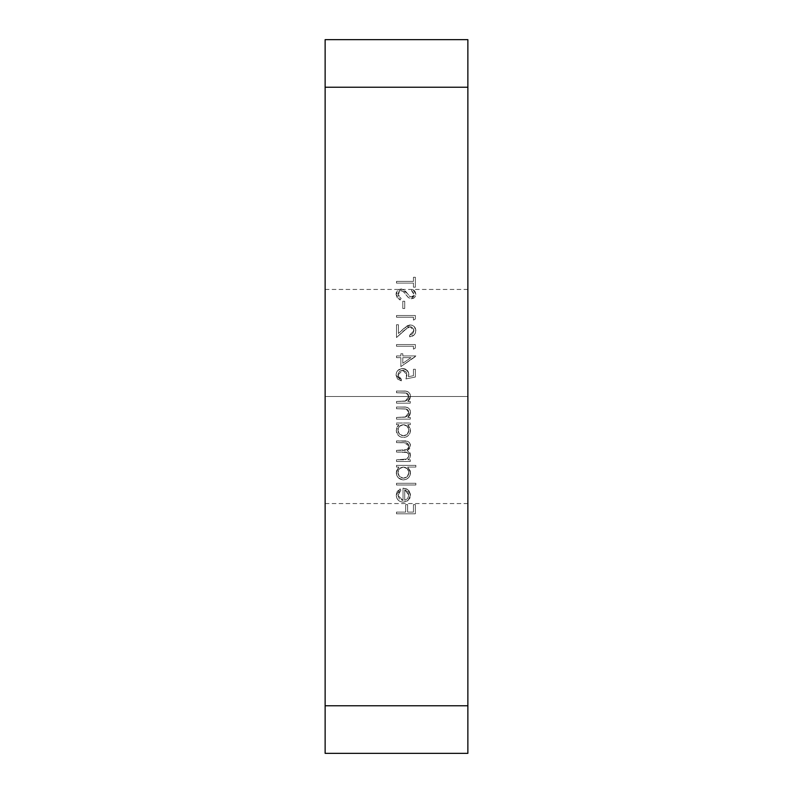<?xml version="1.0" encoding="UTF-8"?>
<svg xmlns="http://www.w3.org/2000/svg" width="793" height="793" viewBox="0 0 793 793"><rect width="100%" height="100%" fill="white"/><g stroke="black" fill="none" stroke-linecap="round" stroke-linejoin="round"><path stroke-width="0.59" stroke-dasharray="3.96 2.97" d="M325.13 396.5L325.13 503.555L325.13 396.5L467.87 396.5L325.13 396.5L325.13 289.445L325.13 503.555L325.13 396.5L467.87 396.5L467.87 503.555L467.87 289.445L467.87 396.5L325.13 396.5L325.13 289.445L325.13 396.5M325.13 753.35L467.87 753.35L467.87 39.65L325.13 39.65L325.13 753.35L467.87 753.35L467.87 39.65L325.13 39.65L325.13 753.35M397.957 495.447L399.424 499.035L403.032 500.482L403.032 488.131L406.75 488.954L408.99 490.738L410.506 494.386L409.912 498.202L406.938 501.275L403.359 502.177L400.643 501.672L398.294 500.214L396.728 497.954L396.312 494.257L397.214 491.482L400.069 488.855L400.861 490.361L398.691 492.493L397.957 495.447L400.861 490.361L397.957 495.447L403.032 500.482L403.032 488.131L407.83 489.638L410.546 495.189L407.969 500.581L403.359 502.177C398.988 501.85 396.619 499.54 396.262 495.228L400.069 488.855L400.861 490.361L400.069 488.855L396.262 495.228C396.619 499.54 398.988 501.85 403.359 502.177L407.969 500.581L410.546 495.189L407.83 489.638L403.032 488.131L403.032 500.482L397.957 495.447L398.691 492.493L400.861 490.361L400.069 488.855L397.214 491.482L396.312 494.257L396.728 497.954L398.294 500.214L400.643 501.672L403.359 502.177L406.938 501.275L409.912 498.202L410.506 494.386L408.99 490.738L406.75 488.954L403.032 488.131L403.032 500.482L399.424 499.035L397.957 495.447M415.869 467.067L407.632 467.067L410.368 471.022L410.031 475.413L408.484 477.753L406.185 479.359L402.735 479.874L398.354 477.802L396.778 475.473L396.411 471.111L398.889 467.067L396.5 467.067L396.5 465.372L415.869 465.372L415.869 467.067L415.869 465.372L415.869 467.067L407.632 467.067L410.546 472.658C410.159 477.029 407.79 479.448 403.439 479.904C399.057 479.497 396.659 477.099 396.262 472.707L398.889 467.067L396.5 467.067L396.5 465.372L415.869 465.372L396.5 465.372L396.5 467.067L398.889 467.067L396.262 472.707C396.659 477.099 399.057 479.497 403.439 479.904C407.79 479.448 410.159 477.029 410.546 472.658L407.632 467.067L415.869 467.067L407.632 467.067L410.368 471.022L410.031 475.413L408.484 477.753L406.185 479.359L403.439 479.904L400.673 479.378L398.354 477.802L396.778 475.473L396.411 471.111L398.889 467.067L396.5 467.067L396.5 465.372L415.869 465.372L415.869 467.067M410.298 424.701L407.751 424.701L409.862 427.14L410.506 430.995L408.484 435.387L406.185 436.993L403.439 437.538L400.673 437.012L398.354 435.426L396.292 431.045L396.906 427.209L398.889 424.701L396.5 424.701L396.5 423.006L410.298 423.006L410.298 424.701L410.298 423.006L410.298 424.701L407.751 424.701L410.546 430.292C410.159 434.663 407.79 437.082 403.439 437.538C399.057 437.131 396.659 434.733 396.262 430.341L398.889 424.701L396.5 424.701L396.5 423.006L410.298 423.006L396.5 423.006L396.5 424.701L398.889 424.701L396.262 430.341C396.659 434.733 399.057 437.131 403.439 437.538C407.79 437.082 410.159 434.663 410.546 430.292L407.751 424.701L410.298 424.701L407.751 424.701L410.377 428.676L410.031 433.047L408.484 435.387L406.185 436.993L403.439 437.538L400.673 437.012L398.354 435.426L396.292 431.045L396.906 427.209L398.889 424.701L396.5 424.701L396.5 423.006L410.298 423.006L410.298 424.701M396.5 403.161L396.5 401.466L405.947 400.931L407.81 399.464L408.851 396.51L408.187 394.19L406.72 393.12L396.5 392.743L396.5 391.048L406.016 391.207L408.345 392L410.14 394.141L410.546 396.213L409.832 399.176L407.81 401.466L410.298 401.466L410.298 403.161L396.5 403.161L410.298 403.161L396.5 403.161L396.5 401.466L405.193 401.199L408.851 396.51L406.135 392.951L396.5 392.743L396.5 391.048L403.548 391.048C407.602 390.691 409.931 392.416 410.546 396.213L407.81 401.466L410.298 401.466L410.298 403.161L410.298 401.466L407.81 401.466L410.546 396.213C409.931 392.416 407.602 390.691 403.548 391.048L396.5 391.048L396.5 392.743L406.135 392.951L408.851 396.51L405.193 401.199L396.5 401.466L396.5 403.161L396.5 401.466L405.947 400.931L407.81 399.464L408.851 396.51L408.187 394.19L406.72 393.12L396.5 392.743L396.5 391.048L406.016 391.207L408.345 392L410.14 394.141L410.546 396.213L409.832 399.176L407.81 401.466L410.298 401.466L410.298 403.161L396.5 403.161M400.861 366.604L400.861 357.643L396.5 357.643L396.5 355.948L400.861 355.948L400.861 353.767L402.794 353.767L402.794 355.948L415.869 355.948L400.861 366.604L415.869 356.295L400.861 366.604L400.861 357.643L396.5 357.643L396.5 355.948L400.861 355.948L400.861 353.767L402.794 353.767L402.794 355.948L415.869 355.948L402.794 355.948L402.794 353.767L400.861 353.767L400.861 355.948L396.5 355.948L396.5 357.643L400.861 357.643L400.861 366.604L415.869 355.948L402.794 355.948L402.794 353.767L400.861 353.767L400.861 355.948L396.5 355.948L396.5 357.643L400.861 357.643L400.861 366.604M413.926 330.75L413.668 329.224L411.617 326.974L408.405 326.994L396.5 337.55L396.5 324.724L398.433 324.724L398.433 333.506L407.374 325.685L410.259 324.961L412.439 325.378L414.283 326.617L415.78 329.551L415.413 333.06L414.025 335.062L409.575 336.827L409.575 335.132L412.697 333.863L413.926 330.75L409.575 335.132L413.926 330.75L410.1 326.657L404.311 330.225L396.5 337.55L396.5 324.724L398.433 324.724L398.433 333.506L403.478 328.778L410.259 324.961C413.738 325.279 415.611 327.182 415.869 330.661C415.502 334.458 413.411 336.51 409.575 336.827L409.575 335.132L409.575 336.827C413.411 336.51 415.502 334.458 415.869 330.661C415.611 327.182 413.738 325.279 410.259 324.961L403.478 328.778L398.433 333.506L398.433 324.724L396.5 324.724L396.5 337.55L404.311 330.225L410.1 326.657L413.926 330.75L412.697 333.863L409.575 335.132L409.575 336.827L414.025 335.062L415.413 333.06L415.869 330.661L414.283 326.617L412.439 325.378L409.257 325.041L404.955 327.44L398.433 333.506L398.433 324.724L396.5 324.724L396.5 337.55L408.405 326.994L411.617 326.974L413.668 329.224L413.926 330.75M402.794 308.497L402.794 301.241L404.727 301.241L404.727 308.497L402.794 308.497L404.727 308.497L402.794 308.497L402.794 301.241L404.727 301.241L404.727 308.497L404.727 301.241L402.794 301.241L402.794 308.497L404.727 308.497L404.727 301.241L402.794 301.241L402.794 308.497M413.45 283.081L396.5 283.081L396.5 281.386L413.45 281.386L413.45 277.272L415.383 277.272L415.383 287.195L413.45 287.195L413.45 283.081L413.45 287.195L413.45 283.081L396.5 283.081L396.5 281.386L413.45 281.386L413.45 277.272L415.383 277.272L415.383 287.195L413.45 287.195L415.383 287.195L415.383 277.272L413.45 277.272L413.45 281.386L396.5 281.386L396.5 283.081L413.45 283.081L413.45 287.195L415.383 287.195L415.383 277.272L413.45 277.272L413.45 281.386L396.5 281.386L396.5 283.081L413.45 283.081M396.014 294.282L397.471 290.535L401.129 288.89L404.668 290.367L410.189 296.77L412.529 296.899L413.787 295.363L413.748 293.222L411.508 290.664L412.667 289.128L414.937 291.249L415.869 294.163L414.65 297.444L413.203 298.465L410.685 298.743L408.157 297.375L403.003 291.259L400.386 290.684L398.8 291.745L397.957 294.282L398.958 296.76L401.099 298.426L400.138 300.022L397.204 297.752L396.014 294.282L400.138 300.022L396.014 294.282L401.129 288.89L407.215 293.341L409.099 295.878L411.537 297.117L413.926 294.352L411.508 290.664L412.667 289.128L415.869 294.163L411.458 298.812L408.583 297.762L403.003 291.259L401.149 290.585L397.957 294.282L401.099 298.426L400.138 300.022L401.099 298.426L397.957 294.282L401.149 290.585L403.003 291.259L408.583 297.762L411.458 298.812L415.869 294.163L412.667 289.128L411.508 290.664L413.926 294.352L411.537 297.117L409.099 295.878L407.215 293.341L401.129 288.89L396.014 294.282L396.371 292.26L399.127 289.316L403.032 289.306L406.026 291.784L409.614 296.364L411.537 297.117L413.312 296.255L413.926 294.352L413.193 292.221L411.508 290.664L412.667 289.128L414.937 291.249L415.81 293.39L415.562 295.918L414.65 297.444L412.35 298.733L408.583 297.762L403.865 292.012L401.654 290.635L399.672 290.991L398.027 293.469L398.225 295.611L401.099 298.426L400.138 300.022L397.204 297.752L396.014 294.282M413.45 320.124L413.45 317.21L396.5 317.21L396.5 315.515L415.383 315.515L415.383 319.014L413.45 320.124L415.383 319.014L413.45 320.124L413.45 317.21L396.5 317.21L396.5 315.515L415.383 315.515L415.383 319.014L415.383 315.515L396.5 315.515L396.5 317.21L413.45 317.21L413.45 320.124L415.383 319.014L415.383 315.515L396.5 315.515L396.5 317.21L413.45 317.21L413.45 320.124M413.45 349.168L413.45 346.263L396.5 346.263L396.5 344.568L415.383 344.568L415.383 348.058L413.45 349.168L415.383 348.058L413.45 349.168L413.45 346.263L396.5 346.263L396.5 344.568L415.383 344.568L415.383 348.058L415.383 344.568L396.5 344.568L396.5 346.263L413.45 346.263L413.45 349.168L415.383 348.058L415.383 344.568L396.5 344.568L396.5 346.263L413.45 346.263L413.45 349.168M405.937 378.945L406.829 375.852L406.67 373.077L405.838 371.56L402.745 370.232L399.345 371.62L398.036 374.088L398.185 376.467L399.969 378.707L401.337 379.193L401.337 380.888L397.541 379.044L396.014 375.129L396.609 372.204L397.888 370.381L401.545 368.616L405.035 368.923L408.415 372.135L408.484 376.705L413.45 375.684L413.45 369.26L415.383 369.26L415.383 377.012L405.947 378.945L406.67 373.077L405.838 371.56L403.607 370.301L400.891 370.569L399.345 371.62L398.036 374.088L398.185 376.467L399.969 378.707L401.337 379.193L401.337 380.888L397.541 379.044L396.014 375.129L396.609 372.204L397.888 370.381L402.666 368.537L407.067 370.172L408.742 373.285L408.484 376.705L413.45 375.684L413.45 369.26L415.383 369.26L415.383 377.012L415.383 369.26L415.383 377.012L405.947 378.945L415.383 377.012L405.947 378.945L406.908 374.792L402.745 370.232L397.957 375.03L401.337 379.193L401.337 380.888L396.014 375.129C396.331 371.025 398.542 368.834 402.666 368.537C406.452 368.755 408.514 370.737 408.851 374.484L408.484 376.705L413.45 375.684L413.45 369.26L415.383 369.26L413.45 369.26L413.45 375.684L408.484 376.705L408.851 374.484C408.514 370.737 406.452 368.755 402.666 368.537C398.542 368.834 396.331 371.025 396.014 375.129L401.337 380.888L401.337 379.193L397.957 375.03L402.745 370.232L406.908 374.792L405.947 378.945M396.5 419.14L396.5 417.445L405.947 416.91L407.81 415.443L408.851 412.489L408.187 410.169L406.72 409.099L396.5 408.722L396.5 407.027L406.016 407.186L408.345 407.979L410.14 410.12L410.546 412.191L409.832 415.155L407.81 417.445L410.298 417.445L410.298 419.14L396.5 419.14L410.298 419.14L396.5 419.14L396.5 417.445L405.193 417.177L408.851 412.489L406.135 408.93L396.5 408.722L396.5 407.027L403.548 407.027C407.602 406.67 409.931 408.395 410.546 412.191L407.81 417.445L410.298 417.445L410.298 419.14L410.298 417.445L407.81 417.445L410.546 412.191C409.931 408.395 407.602 406.67 403.548 407.027L396.5 407.027L396.5 408.722L406.135 408.93L408.851 412.489L405.193 417.177L396.5 417.445L396.5 419.14L396.5 417.445L405.947 416.91L407.81 415.443L408.851 412.489L408.187 410.169L406.72 409.099L396.5 408.722L396.5 407.027L406.016 407.186L408.345 407.979L410.14 410.12L410.546 412.191L409.832 415.155L407.81 417.445L410.298 417.445L410.298 419.14L396.5 419.14M396.5 461.506L396.5 459.811L406.66 459.018L408.246 457.472L408.851 455.341L408.405 453.626L407.077 452.446L396.5 452.06L396.5 450.365L406.482 449.681L408.197 448.114L408.851 445.894L408.474 444.258L406.859 442.881L396.5 442.623L396.5 440.928L407.384 441.295L409.446 442.583L410.447 444.615L409.594 448.59L407.205 450.662L409.654 452.268L410.318 453.586L410.14 457.224L407.899 459.811L410.298 459.811L410.298 461.506L396.5 461.506L410.298 461.506L396.5 461.506L396.5 459.811L402.309 459.811C405.937 460.168 408.117 458.681 408.851 455.341C408.266 452.684 406.492 451.594 403.518 452.06L396.5 452.06L396.5 450.365L401.873 450.365C405.699 450.85 408.028 449.353 408.851 445.894L403.984 442.623L396.5 442.623L396.5 440.928L403.974 440.928C407.731 440.561 409.922 442.127 410.546 445.597L407.205 450.662L410.546 455.053L409.842 457.898L407.899 459.811L410.298 459.811L410.298 461.506L410.298 459.811L407.899 459.811L409.842 457.898L410.546 455.053L407.205 450.662L410.546 445.597C409.922 442.127 407.731 440.561 403.974 440.928L396.5 440.928L396.5 442.623L403.984 442.623L408.851 445.894C408.028 449.353 405.699 450.85 401.873 450.365L396.5 450.365L396.5 452.06L403.518 452.06C406.492 451.594 408.266 452.684 408.851 455.341C408.117 458.681 405.937 460.168 402.309 459.811L396.5 459.811L396.5 461.506L396.5 459.811L406.66 459.018L408.692 456.451L408.405 453.626L406.085 452.198L396.5 452.06L396.5 450.365L406.482 449.681L408.197 448.114L408.762 445.051L406.393 442.772L396.5 442.623L396.5 440.928L407.384 441.295L409.446 442.583L410.546 445.597L409.594 448.59L407.205 450.662L409.654 452.268L410.318 453.586L410.14 457.224L407.899 459.811L410.298 459.811L410.298 461.506L396.5 461.506M396.5 484.989L396.5 483.294L415.869 483.294L415.869 484.989L396.5 484.989L415.869 484.989L396.5 484.989L396.5 483.294L415.869 483.294L415.869 484.989L415.869 483.294L396.5 483.294L396.5 484.989L415.869 484.989L415.869 483.294L396.5 483.294L396.5 484.989M396.5 513.795L396.5 512.1L405.699 512.1L405.699 504.596L407.632 504.596L407.632 512.1L413.45 512.1L413.45 504.596L415.383 504.596L415.383 513.795L396.5 513.795L415.383 513.795L396.5 513.795L396.5 512.1L405.699 512.1L405.699 504.596L407.632 504.596L407.632 512.1L413.45 512.1L413.45 504.596L415.383 504.596L415.383 513.795L415.383 504.596L413.45 504.596L413.45 512.1L407.632 512.1L407.632 504.596L405.699 504.596L405.699 512.1L396.5 512.1L396.5 513.795L415.383 513.795L415.383 504.596L413.45 504.596L413.45 512.1L407.632 512.1L407.632 504.596L405.699 504.596L405.699 512.1L396.5 512.1L396.5 513.795M467.87 396.5L467.87 289.445L467.87 396.5M402.794 357.643L410.992 357.643L402.794 363.273L402.794 357.643L402.794 363.273L402.794 357.643L410.992 357.643L402.794 363.273L410.992 357.643L402.794 357.643L402.794 363.273L410.992 357.643L402.794 357.643M403.369 424.701L399.484 426.327L397.957 430.282L399.543 434.187L403.419 435.843L407.295 434.187L408.851 430.262L407.285 426.317L403.369 424.701C406.759 425.008 408.583 426.862 408.851 430.262C408.583 426.862 406.759 425.008 403.369 424.701C400.019 425.028 398.205 426.882 397.957 430.282C398.205 426.882 400.019 425.028 403.369 424.701L399.484 426.327L397.957 430.282C398.264 433.622 400.088 435.476 403.419 435.843C400.088 435.476 398.264 433.622 397.957 430.282L399.543 434.187L403.419 435.843C406.759 435.476 408.564 433.622 408.851 430.262C408.564 433.622 406.759 435.476 403.419 435.843L407.295 434.187L408.851 430.262L407.285 426.317L403.369 424.701M403.369 467.067L399.484 468.693L397.957 472.648L399.543 476.553L403.419 478.209L407.295 476.553L408.851 472.628L407.285 468.683L403.369 467.067C406.759 467.374 408.583 469.228 408.851 472.628C408.583 469.228 406.759 467.374 403.369 467.067C400.019 467.394 398.205 469.248 397.957 472.648C398.205 469.248 400.019 467.394 403.369 467.067L399.484 468.693L397.957 472.648C398.264 475.988 400.088 477.842 403.419 478.209C400.088 477.842 398.264 475.988 397.957 472.648L399.543 476.553L403.419 478.209C406.759 477.842 408.564 475.988 408.851 472.628C408.564 475.988 406.759 477.842 403.419 478.209L407.295 476.553L408.851 472.628L407.285 468.683L403.369 467.067M404.727 489.826L407.751 491.7L408.851 495.1L407.552 498.658L404.727 500.304L404.727 489.826L404.727 500.304L404.727 489.826L408.851 495.1L407.552 498.658L404.727 500.304L407.552 498.658L408.851 495.1L404.727 489.826L404.727 500.304L407.552 498.658L408.851 495.1L407.751 491.7L404.727 489.826M325.13 503.555L467.87 503.555M325.13 289.445L467.87 289.445"/><path stroke-width="1.19" d="M467.87 39.65L325.13 39.65L325.13 87.23L467.87 87.23L467.87 705.77L325.13 705.77L325.13 39.65L467.87 39.65L467.87 87.23L467.87 39.65M325.13 753.35L467.87 753.35L467.87 87.23L325.13 87.23L325.13 753.35L325.13 705.77L467.87 705.77L467.87 753.35L325.13 753.35"/></g></svg>
